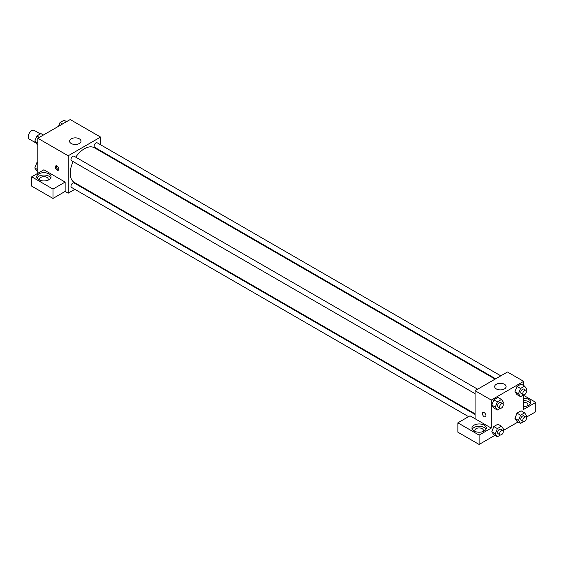 <?xml version="1.0" encoding="UTF-8"?>
<svg xmlns="http://www.w3.org/2000/svg" width="564" height="564" viewBox="0 0 564 564"><rect width="100%" height="100%" fill="white"/><g stroke="black" fill="none" stroke-linecap="round" stroke-linejoin="round"><path stroke-width="0.85" d="M40.354 133.929L34.249 130.404A5.013 2.89 120 0 0 30.386 131.743A5.013 2.89 120 0 0 28.2 136.784A5.013 2.89 120 0 0 29.236 139.075L36.054 143.016M37.816 173.31L37.816 138.243L70.204 119.547L100.568 137.073L100.568 144.758M100.568 150.708L100.568 151.335M100.568 151.103L109.479 156.482M71.219 138.829A5.725 3.306 180 0 1 77.458 138.117A5.725 3.306 180 0 1 80.99 141.169A5.725 3.306 180 0 1 75.266 144.476A5.725 3.306 180 0 1 69.541 141.169A5.725 3.306 180 0 1 71.219 138.829M74.836 189.335L68.181 193.177L68.181 155.777L37.816 138.243M68.181 155.777L100.568 137.073M57.049 170.095A2.503 1.445 60 0 1 55.413 167.889A2.503 1.445 60 0 1 55.794 165.879A2.503 1.445 60 0 1 58.296 167.325A2.503 1.445 60 0 1 58.296 170.215A2.503 1.445 60 0 1 57.049 170.095M65.142 182.073L43.886 169.799L31.739 176.814L52.995 189.088L65.142 182.073L65.142 191.422L68.181 193.177M56.414 165.774A2.503 1.445 -120 0 0 58.064 169.503A2.503 1.445 -120 0 0 58.698 169.736M38.824 173.895A7.156 4.131 180 0 1 46.629 173A7.156 4.131 180 0 1 51.049 176.814A7.156 4.131 180 0 1 43.886 180.945A7.156 4.131 180 0 1 36.73 176.814A7.156 4.131 180 0 1 38.824 173.895M50.753 177.984A7.156 4.131 0 0 0 38.824 176.229A7.156 4.131 0 0 0 37.027 177.984M40.1 180.318A4.293 2.482 180 0 1 39.593 179.155A4.293 2.482 180 0 1 42.244 176.863A4.293 2.482 180 0 1 46.925 177.399A4.293 2.482 180 0 1 48.18 179.155A4.293 2.482 180 0 1 47.679 180.318M52.995 189.088L52.995 198.436L65.142 191.422M31.739 176.814L31.739 186.162L52.995 198.436M80.532 186.049L79.989 186.36M477.645 389.202L74.081 156.207A2.573 1.488 120 0 0 71.508 157.694A2.573 1.488 120 0 0 71.508 160.669L475.071 393.665M475.071 414.455L74.081 182.947A2.573 1.488 120 0 0 72.1 183.638A2.573 1.488 120 0 0 70.972 186.233A2.573 1.488 120 0 0 71.508 187.41L468.564 416.655M500.804 375.835L97.241 142.84A2.573 1.488 120 0 0 95.26 143.531A2.573 1.488 120 0 0 94.132 146.125A2.573 1.488 120 0 0 94.667 147.303L495.65 378.811M495.107 379.121L94.392 147.768A20.043 11.569 120 0 0 75.724 157.159M73.151 161.621A20.043 11.569 120 0 0 70.204 173.31A20.043 11.569 120 0 0 74.356 182.482L475.071 413.835M475.071 418.742L470.009 415.823L457.862 422.831L479.118 435.105L491.265 428.09L475.071 418.742L475.071 390.69L507.459 371.993L523.653 381.342L523.653 385.55M457.862 422.831L457.862 432.186L479.118 444.453L494.91 435.337M503.003 430.663L518.069 421.971M526.163 417.297L535.8 411.727L535.8 402.379L523.653 409.394L523.653 394.892M523.653 402.238A4.293 2.482 180 0 1 526.691 402.964A4.293 2.482 180 0 1 527.946 404.719A4.293 2.482 180 0 1 527.439 405.883M530.52 403.549A7.156 4.131 0 0 0 523.653 400.588M523.653 398.247A7.156 4.131 180 0 1 530.809 402.379A7.156 4.131 180 0 1 523.653 406.51M475.332 431.601A4.293 2.482 180 0 1 474.825 430.431A4.293 2.482 180 0 1 479.118 427.949A4.293 2.482 180 0 1 483.411 430.431A4.293 2.482 180 0 1 482.904 431.601M485.985 429.26A7.156 4.131 0 0 0 474.056 427.505A7.156 4.131 0 0 0 472.251 429.26M474.056 425.171A7.156 4.131 180 0 1 481.86 424.276A7.156 4.131 180 0 1 486.274 428.09A7.156 4.131 180 0 1 479.118 432.221A7.156 4.131 180 0 1 471.962 428.09A7.156 4.131 180 0 1 474.056 425.171M479.118 435.105L479.118 444.453M523.653 395.364L535.8 402.379M520.537 415.21L516.991 413.165L521.087 410.803L516.991 413.165L514.946 418.439L516.991 421.35L514.946 418.439L518.492 420.483L520.537 415.21L524.626 412.848L526.67 415.76L526.099 417.226M523.596 394.885L520.537 396.654L516.991 394.61L514.946 391.705L516.991 386.425L521.087 384.063L516.991 386.425L520.537 388.469L524.626 386.107L526.67 389.019L526.099 390.485M500.437 408.258L497.377 410.021L493.838 407.976L491.787 405.072L493.838 399.798L497.927 397.437L493.838 399.798L497.377 401.843L501.466 399.481L503.511 402.393L502.947 403.859M497.377 428.584L493.838 426.539L497.927 424.177L493.838 426.539L491.787 431.812L493.838 434.717L491.787 431.812L495.333 433.857L497.377 428.584L501.466 426.222L503.511 429.134L502.947 430.6M491.265 428.09L491.265 400.045L523.653 381.342M504.42 384.267A5.725 3.306 180 0 1 506.098 386.601A5.725 3.306 180 0 1 500.374 389.907A5.725 3.306 180 0 1 494.649 386.601A5.725 3.306 180 0 1 498.181 383.548A5.725 3.306 180 0 1 504.42 384.267M491.265 400.045L475.071 390.69M482.932 412.481A2.503 1.445 -120 0 0 482.544 414.491A2.503 1.445 -120 0 0 484.18 416.697A2.503 1.445 60 0 1 482.544 414.491A2.503 1.445 60 0 1 482.925 412.481A2.503 1.445 60 0 1 485.435 413.927A2.503 1.445 60 0 1 485.435 416.824A2.503 1.445 60 0 1 484.18 416.697A2.503 1.445 -120 0 0 485.435 416.817M497.377 410.021L495.333 407.116L497.377 401.843M502.736 403.69L500.712 402.52A2.573 1.488 120 0 0 498.724 403.211A2.573 1.488 120 0 0 497.603 405.805A2.573 1.488 120 0 0 498.132 406.982L500.162 408.153A2.573 1.488 120 0 0 502.736 406.665A2.573 1.488 120 0 0 502.736 403.69A2.573 1.488 120 0 0 500.747 404.381A2.573 1.488 120 0 0 499.626 406.975A2.573 1.488 120 0 0 500.162 408.153M493.838 407.976L491.787 405.072L495.333 407.116M501.466 399.481L497.927 397.437M520.537 396.654L518.492 393.742L520.537 388.469M525.895 390.316L523.871 389.153A2.573 1.488 120 0 0 521.883 389.844A2.573 1.488 120 0 0 520.762 392.431A2.573 1.488 120 0 0 521.291 393.616L523.314 394.779A2.573 1.488 120 0 0 525.895 393.291A2.573 1.488 120 0 0 525.895 390.316A2.573 1.488 120 0 0 523.907 391.007A2.573 1.488 120 0 0 522.786 393.601A2.573 1.488 120 0 0 523.314 394.779M516.991 394.61L514.946 391.698L518.492 393.742M524.626 386.107L521.087 384.063M500.437 434.999L497.377 436.762L495.333 433.857M502.736 430.431L500.712 429.26A2.573 1.488 120 0 0 498.724 429.951A2.573 1.488 120 0 0 497.603 432.546A2.573 1.488 120 0 0 498.132 433.723L500.162 434.893A2.573 1.488 120 0 0 502.736 433.406A2.573 1.488 120 0 0 502.736 430.431A2.573 1.488 120 0 0 500.747 431.122A2.573 1.488 120 0 0 499.626 433.716A2.573 1.488 120 0 0 500.162 434.893M497.377 436.762L493.838 434.717M501.466 426.222L497.927 424.177M523.596 421.625L520.537 423.395L518.492 420.483M525.895 417.057L523.871 415.894A2.573 1.488 120 0 0 521.883 416.584A2.573 1.488 120 0 0 520.762 419.172A2.573 1.488 120 0 0 521.291 420.356L523.314 421.519A2.573 1.488 120 0 0 525.895 420.032A2.573 1.488 120 0 0 525.895 417.057A2.573 1.488 120 0 0 523.907 417.748A2.573 1.488 120 0 0 522.786 420.342A2.573 1.488 120 0 0 523.314 421.519M520.537 423.395L516.991 421.35M524.626 412.848L521.087 410.803M37.816 144.701L36.843 144.137L34.799 141.226L36.843 135.952L40.932 133.59L43.407 135.022M37.816 142.967L34.799 141.226M39.311 137.383L36.843 135.952M58.578 126.258L60.003 122.585L64.092 120.224L66.559 121.648M62.47 124.01L60.003 122.585M37.816 171.442L36.843 170.878L34.799 167.966L36.843 162.693L37.816 162.136M37.816 169.708L34.799 167.966M37.816 163.257L36.843 162.693"/></g></svg>
